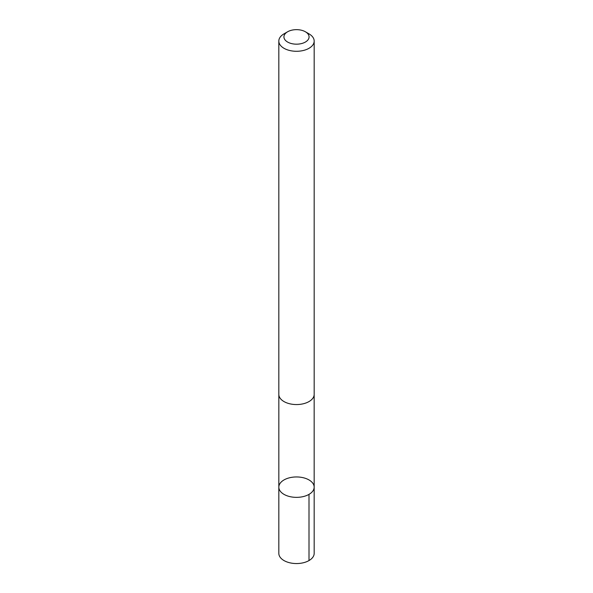 <?xml version="1.0" encoding="UTF-8"?>
<svg xmlns="http://www.w3.org/2000/svg" width="593" height="593" viewBox="0 0 593 593"><rect width="100%" height="100%" fill="white"/><g stroke="black" fill="none" stroke-linecap="round" stroke-linejoin="round"><path stroke-width="0.89" d="M283.928 494.325A17.671 10.2 180 0 1 278.829 487.149A17.671 10.2 180 0 1 296.5 476.95A17.671 10.2 180 0 1 314.171 487.149A17.671 10.2 180 0 1 303.216 496.593A17.671 10.2 180 0 1 283.928 494.325A17.671 10.2 180 0 1 278.829 487.149L278.821 553.351A17.679 10.207 0 0 0 283.921 560.518A17.679 10.207 0 0 0 303.216 562.787A17.679 10.207 0 0 0 314.179 553.351L314.171 487.149A17.671 10.2 180 0 1 303.216 496.593A17.671 10.2 180 0 1 283.928 494.325M287.605 31.777L283.995 33.86A17.679 10.207 0 0 0 278.821 41.08L278.821 394.352A17.679 10.207 0 0 0 296.5 404.559A17.679 10.207 0 0 0 314.179 394.352L314.179 41.08A17.679 10.207 0 0 0 309.079 33.905A17.679 10.207 0 0 0 309.005 33.86L305.395 31.777A12.579 7.264 0 0 0 287.605 31.777A12.579 7.264 0 0 0 287.59 42.036A12.579 7.264 0 0 0 305.358 42.066A12.579 7.264 0 0 0 305.447 31.807A12.579 7.264 0 0 0 305.395 31.777M278.821 41.08A17.679 10.207 0 0 0 296.5 51.287A17.679 10.207 0 0 0 314.179 41.08M308.997 494.369L309.005 560.563M278.836 394.797L278.829 487.149M314.164 394.797L314.171 487.149"/></g></svg>
